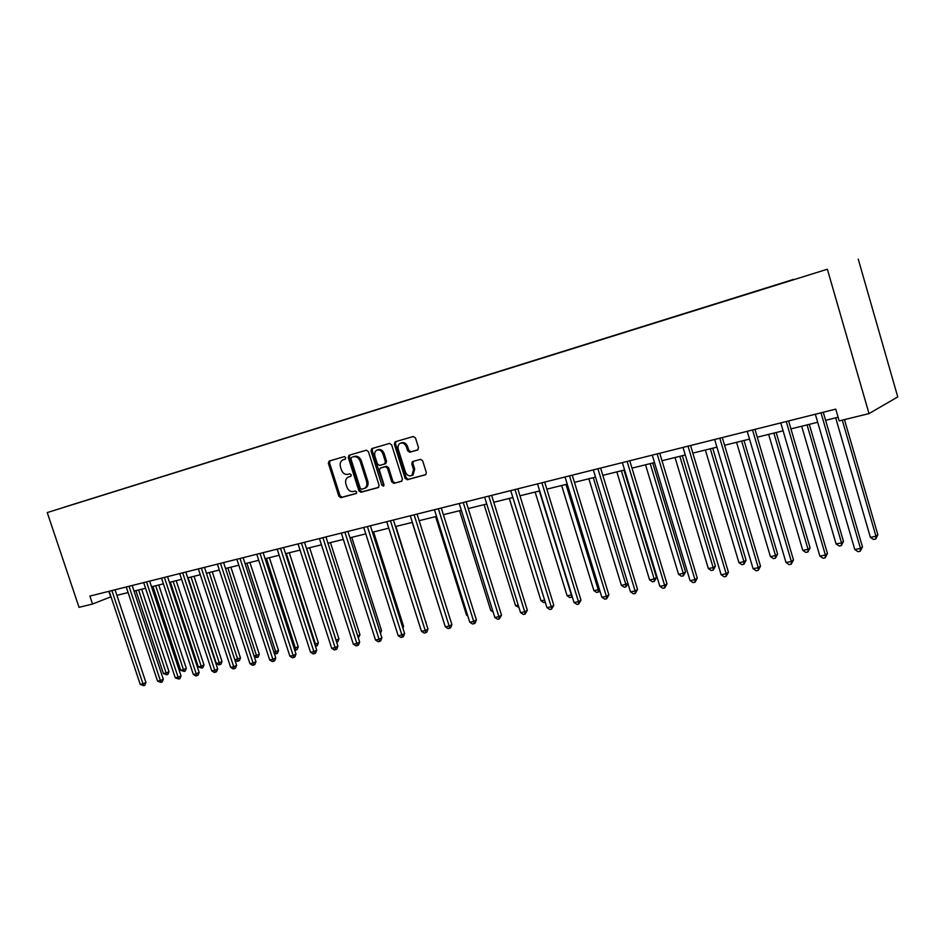 <?xml version="1.0" encoding="UTF-8"?>
<svg xmlns="http://www.w3.org/2000/svg" width="945" height="945" viewBox="0 0 945 945"><rect width="100%" height="100%" fill="white"/><g stroke="black" fill="none" stroke-linecap="round" stroke-linejoin="round"><path stroke-width="1.42" d="M345.752 457.628L344.334 456.624L329.179 461.042L328.352 463.286L338.865 496.231L340.861 497.684L356.088 493.573L356.69 492.002L355.273 490.987L353.288 491.53C350.382 491.932 348.221 490.384 346.815 486.888L345.929 484.135C345.114 480.887 345.811 478.572 348.032 477.201L350.772 476.351L351.233 474.827L349.804 473.823L347.831 474.378C344.925 474.803 342.775 473.268 341.358 469.783L340.483 467.019C339.645 463.641 340.401 461.278 342.752 459.943L345.256 459.175L345.752 457.628M417.584 450.033L418.529 447.67L415.481 437.948L413.331 436.484L395.069 441.823L394.313 444.115L405.074 478.288L407.2 479.765L425.722 474.709L426.325 472.524L422.663 460.817L420.501 459.329L412.433 461.621L411.76 463.853L413.567 469.618L411.902 475.477C409.079 476.552 406.893 475.347 405.37 471.874L398.282 449.347C397.573 446.477 398.247 444.445 400.29 443.24C403.007 442.461 405.062 443.713 406.456 446.997L407.638 450.765L409.776 452.242L417.773 449.962M47.25 512.568L79.037 607.34L92.527 604.032L89.881 596.094L835.758 409.126L839.184 420.915L869.022 413.591L827.359 269.219L47.25 512.568L827.359 269.219M368.42 451.639L366.353 450.198L349 455.266L348.28 457.498L358.864 490.809L360.907 492.262L378.201 487.596L379.087 485.328L368.42 451.639M371.893 448.58L389.553 443.418L391.655 444.882L402.416 479.009L401.495 481.3L393.864 483.367L391.773 481.891L387.426 468.153L385.336 466.688L380.114 468.177L379.441 470.374L383.954 484.62L383.516 486.132L381.863 485.187L371.007 450.883L371.751 448.627M793.646 279.366L64.307 507.146L793.717 279.578M869.022 413.591L897.75 396.912L858.237 259.119M92.527 604.032L111.014 596.779M116.885 595.326L128.107 592.562M134.025 591.097L145.565 588.251M151.543 586.774L163.402 583.845M169.438 582.356L181.629 579.344M187.724 577.844L200.269 574.737M206.412 573.225L219.323 570.036M225.536 568.5L238.813 565.216M245.086 563.669L258.765 560.302M265.084 558.731L279.165 555.258M285.555 553.675L300.049 550.096M306.511 548.502L321.442 544.816M327.962 543.21L343.342 539.406M349.933 537.788L365.786 533.866M372.436 532.224L388.785 528.184M395.506 526.53L412.351 522.372M419.143 520.695L436.531 516.395M443.382 514.706L461.325 510.276M468.247 508.564L486.758 503.992M493.762 502.267L512.875 497.542M519.951 495.794L539.689 490.928M546.848 489.156L567.224 484.123M574.454 482.34L595.515 477.142M602.839 475.335L624.598 469.96M632.004 468.129L654.507 462.566M661.996 460.723L685.279 454.97M692.839 453.104L716.936 447.162M724.591 445.272L749.527 439.106M757.276 437.192L783.098 430.814M790.93 428.888L817.697 422.273M825.623 420.312L838.109 417.229M108.852 591.346L110.695 596.862M345.468 459.046L343.968 459.506M349.26 476.729L350.985 476.197M330.018 460.806L329.545 462.873L340.046 495.782L342.043 497.224L356.489 493.325M349.957 454.982L349.461 457.073L360.033 490.36L362.077 491.813L378.709 487.325M351.552 457.356L350.949 458.951L360.258 488.222L361.687 489.25L364.605 488.341C366.731 486.911 367.392 484.62 366.577 481.454L360.21 461.361C358.769 457.829 356.584 456.281 353.654 456.742L352.639 456.967M352.733 456.931L354.836 456.329C357.765 455.868 359.95 457.404 361.38 460.936L367.747 481.005C368.562 484.171 367.9 486.462 365.774 487.892L364.853 488.246M402.015 481.029L393.864 483.367M381.308 467.716L386.493 466.251L388.596 467.704L392.931 481.442L395.022 482.907M372.696 448.343L372.188 450.47L383.894 485.718M382.914 453.86C381.556 450.635 379.559 449.395 376.913 450.127C374.893 451.297 374.244 453.305 374.941 456.151L377.421 463.995L379.5 465.46L384.497 464.042L385.406 461.739L382.914 453.86L384.083 453.446C382.725 450.222 380.729 448.981 378.083 449.714L377.374 449.962M384.083 453.446L386.564 461.314L385.631 463.629M400.834 443.051L401.448 442.827C404.165 442.047 406.22 443.288 407.614 446.572L408.795 450.34L410.933 451.816L418.021 449.796M412.044 475.429L413.048 475.028L414.725 469.169L413.567 469.618M413.367 461.325L412.906 463.404L414.725 469.169M396.014 441.539L395.471 443.689L406.232 477.827L408.346 479.316L425.9 474.567M135.891 590.637L163.414 673.561L166.155 673.029L169.001 671.694L141.644 589.219M169.001 671.694L167.986 674.269L166.852 674.801L166.155 673.029L138.596 589.975M166.852 674.801L163.414 673.561M111.888 590.578L142.99 683.885L140.238 684.404L109.171 591.263M115.042 589.786L145.932 682.503L142.99 683.885L143.723 685.668L140.238 684.404M145.932 682.503L144.904 685.113L143.723 685.668M152.936 586.432L180.672 670.229L183.472 669.698L186.307 668.351L158.748 584.99M186.307 668.351L185.291 670.95L184.157 671.482L183.472 669.698L155.701 585.746M184.157 671.482L180.672 670.229M170.348 582.132L198.296 666.839L201.155 666.284L203.978 664.937L176.207 580.679M203.978 664.937L202.951 667.56L201.817 668.103L173.171 581.435M201.817 668.103L198.296 666.839M129.016 586.29L160.366 680.601L157.555 681.132L126.252 586.987M132.17 585.498L163.296 679.219L160.366 680.601L161.087 682.408L157.555 681.132M163.296 679.219L162.257 681.853L161.087 682.408M146.522 581.896L178.109 677.258L175.238 677.801L143.687 582.604M149.664 581.116L181.038 675.864L178.109 677.258L178.818 679.089L175.238 677.801M181.038 675.864L179.987 678.522L178.818 679.089M188.126 577.738L216.287 663.366L219.216 662.811L222.028 661.453L194.044 576.273M222.028 661.453L220.988 664.099L219.866 664.642L191.02 577.029M219.866 664.642L218.697 664.867L216.287 663.366M234.797 659.799L240.467 657.897L212.259 571.784M240.467 657.897L239.416 660.567L238.294 661.11L209.247 572.528M238.294 661.11L237.1 661.346L234.832 659.929M254.134 656.078L259.296 654.259L230.887 567.177M259.296 654.259L258.245 656.964L257.123 657.507L227.875 567.921M257.123 657.507L254.37 656.775M164.406 577.419L196.241 673.832L193.312 674.387L161.512 578.139M167.548 576.627L199.159 672.427L196.241 673.832L196.938 675.687L195.757 675.911L193.312 674.387M199.159 672.427L198.096 675.12L196.938 675.687M182.692 572.835L214.775 670.336L211.774 670.903L179.727 573.58M185.822 572.044L217.681 668.93L214.775 670.336L215.448 672.214L214.255 672.438L211.774 670.903M217.681 668.93L216.606 671.647L215.448 672.214M201.379 568.146L233.722 666.757L230.651 667.335L198.355 568.902M204.498 567.366L236.616 665.339L233.722 666.757L234.372 668.658L233.143 668.895L230.651 667.335M236.616 665.339L235.529 668.091L234.372 668.658M220.492 563.362L253.083 663.095L249.952 663.697L217.397 564.13M223.599 562.582L255.965 661.677L253.083 663.095L253.721 665.032L252.469 665.268L249.952 663.697M255.965 661.677L254.878 664.465L253.721 665.032M240.03 558.46L272.892 659.362L269.691 659.964L236.876 559.251M243.137 557.68L275.763 657.933L272.892 659.362L273.507 661.323L272.231 661.559L269.691 659.964M275.763 657.933L274.664 660.744L273.507 661.323M260.029 553.439L293.163 655.535L289.879 656.149L256.792 554.254M263.123 552.671L296.009 654.094L293.163 655.535L293.753 657.519L292.442 657.767L289.879 656.149M296.009 654.094L294.899 656.94L293.753 657.519M280.5 548.313L313.894 651.625L310.539 652.251L277.192 549.139M283.571 547.545L316.729 650.172L313.894 651.625L314.472 653.633L313.126 653.893L310.539 652.251M316.729 650.172L315.606 653.054L314.472 653.633M301.455 543.068L335.121 647.608L331.683 648.258L298.065 543.907M304.514 542.3L337.932 646.167L335.121 647.608L335.664 649.664L334.294 649.912L331.683 648.258M337.932 646.167L336.798 649.073L335.664 649.664M322.906 537.681L356.844 643.51L353.324 644.171L319.434 538.555M325.942 536.925L359.643 642.057L356.844 643.51L357.375 645.589L355.958 645.848L353.324 644.171M359.643 642.057L358.486 644.998L357.375 645.589M344.878 532.177L379.099 639.316L375.496 639.989L341.322 533.063M347.902 531.421L381.874 637.851L379.099 639.316L379.595 641.419L378.154 641.69L375.496 639.989M381.874 637.851L380.705 640.828L379.595 641.419M367.392 526.53L401.885 635.005L398.199 635.701L363.742 527.452M370.393 525.786L404.637 633.54L401.885 635.005L402.357 637.143L400.881 637.426L398.199 635.701M404.637 633.54L403.456 636.552L402.357 637.143M390.462 520.754L425.238 630.598L421.458 631.307L386.718 521.687M393.439 520.01L427.967 629.122L425.238 630.598L425.687 632.772L424.175 633.055L421.458 631.307M427.967 629.122L426.774 632.181L425.687 632.772M414.111 514.824L449.182 626.074L445.308 626.807L410.284 515.781M417.064 514.08L451.887 624.598L449.182 626.074L449.596 628.283L448.048 628.579L445.308 626.807M451.887 624.598L450.67 627.693L449.596 628.283M438.362 508.741L473.728 621.444L469.759 622.2L434.428 509.733M441.291 508.008L476.398 619.955L473.728 621.444L474.106 623.688L472.524 623.983L469.759 622.2M476.398 619.955L475.181 623.086L474.106 623.688M463.239 502.504L498.901 616.695L494.826 617.463L459.211 503.52M466.133 501.783L501.535 615.195L498.901 616.695L499.255 618.963L497.625 619.27L494.826 617.463M501.535 615.195L499.255 618.963M488.766 496.101L524.735 611.817L520.553 612.608L484.631 497.141M491.636 495.393L527.334 610.305L524.735 611.817L525.042 614.132L523.365 614.439L520.553 612.608M527.334 610.305L525.042 614.132M514.966 489.534L551.242 606.808L546.942 607.623L510.725 490.609M517.801 488.825L553.805 605.296L551.242 606.808L551.514 609.159L549.801 609.49L546.942 607.623M553.805 605.296L551.514 609.159M541.875 482.789L578.458 601.67L574.04 602.508L537.516 483.887M544.674 482.092L580.974 600.158L578.458 601.67L578.683 604.068L576.922 604.398L574.04 602.508M580.974 600.158L578.683 604.068M569.516 475.867L606.406 596.401L601.87 597.252L565.039 476.989M572.268 475.181L608.875 594.877L606.406 596.401L606.595 598.835L604.788 599.165L601.87 597.252M608.875 594.877L606.595 598.835M273.92 652.263L278.551 650.538L249.917 562.476M278.551 650.538L277.476 653.267L276.365 653.822L246.917 563.22M276.365 653.822L274.345 653.562M294.155 648.364L298.23 646.734L269.372 557.68M298.23 646.734L297.143 649.499L296.045 650.054L266.384 558.412M296.045 650.054L294.781 650.29M314.85 644.372L318.359 642.848L289.276 552.766M318.359 642.848L317.26 645.636L316.162 646.191L286.3 553.498M316.162 646.191L315.488 646.321M336.042 640.297L338.936 638.867L309.629 547.734M338.936 638.867L337.826 641.702L336.739 642.257L306.664 548.466M357.694 635.985L359.986 634.804L330.443 542.595M359.986 634.804L358.32 637.946M379.855 631.52L381.532 630.646L351.764 537.327M381.532 630.646L380.457 633.41M402.546 626.937L403.586 626.381L373.57 531.94M403.586 626.381L402.913 628.106M425.782 622.223L395.908 526.424M426.16 622.023L425.923 622.649M412.221 522.396L443.051 619.672M435.598 516.631L466.546 615.148L467.48 614.959M467.799 615.951L466.546 615.148M459.553 510.713L490.75 610.482L492.534 610.139M493.125 612.017L490.75 610.482M484.112 504.654L515.568 605.698L518.238 605.178M518.911 607.363L515.568 605.698M509.308 498.428L541.012 600.796L544.615 600.099M545.3 602.308L543.765 602.603L541.012 600.796M535.142 492.05L567.106 595.763L571.347 594.948L539.347 491.01M572.304 596.85L569.894 597.594L567.106 595.763M571.583 597.264L571.666 594.771M561.649 485.506L593.885 590.601L598.244 589.763L565.972 484.431M599.803 590.495L599.402 591.546L596.697 592.456L593.885 590.601M598.433 592.125L598.244 589.763L599.378 589.089M588.877 478.784L621.361 585.309L625.838 584.447L593.295 477.686M627.964 583.632L625.992 586.845L624.208 587.188L621.361 585.309M625.992 586.845L625.838 584.447L627.834 583.219M616.825 471.874L649.581 579.876L654.176 578.99L656.491 577.525L623.96 470.114M656.491 577.525L654.283 581.423L654.176 578.99L621.373 470.752M654.283 581.423L652.452 581.777L649.581 579.876M645.529 464.786L678.557 574.288L683.282 573.379L685.55 571.914L652.747 463.003M685.55 571.914L683.341 575.859L683.282 573.379L650.207 463.641M683.341 575.859L681.451 576.226L678.557 574.288M597.913 468.744L635.123 590.979L630.469 591.853L593.318 469.901M600.63 468.07L637.544 589.444L635.123 590.979L635.264 593.448L633.398 593.803L630.469 591.853M637.544 589.444L635.264 593.448M627.114 461.432L664.63 585.404L659.846 586.302L622.377 462.613M629.772 460.758L667.005 583.868L664.63 585.404L664.725 587.92L662.811 588.286L659.846 586.302M667.005 583.868L664.725 587.92M675.037 457.498L708.337 568.547L713.18 567.614L715.4 566.149L682.325 455.703M715.4 566.149L713.203 570.142L713.18 567.614L679.833 456.317M713.203 570.142L711.266 570.508L708.337 568.547M657.141 453.907L694.977 579.675L690.051 580.608L652.263 455.124M659.74 453.246L697.292 578.139L694.977 579.675L695.024 582.238L693.051 582.604L690.051 580.608M697.292 578.139L695.024 582.238M705.36 450.009L738.943 562.653L743.928 561.696L746.089 560.22L712.731 448.19M746.089 560.22L743.892 564.26L743.928 561.696L710.297 448.792M743.892 564.26L741.896 564.649L738.943 562.653M688.019 446.158L726.185 573.78L721.118 574.737L683.011 447.41M690.571 445.52L728.441 572.245L726.185 573.78L726.173 576.391L724.153 576.769L721.118 574.737M728.441 572.245L726.173 576.391M736.557 442.307L770.411 556.593L775.538 555.601L777.629 554.124L744.01 440.476M777.629 554.124L775.443 558.223L775.538 555.601L741.636 441.055M775.443 558.223L773.4 558.613L770.411 556.593M719.806 438.196L758.292 567.721L753.094 568.701L714.656 439.484M722.299 437.57L760.501 566.173L758.292 567.721L758.233 570.378L756.154 570.768L753.094 568.701M760.501 566.173L758.233 570.378M768.639 434.393L802.777 550.356L808.058 549.34L810.089 547.852L776.188 432.526M810.089 547.852L807.904 551.998L808.058 549.34L773.872 433.093M807.904 551.998L805.801 552.4L802.777 550.356M752.539 429.987L791.355 561.484L785.992 562.488L747.223 431.322M754.96 429.373L793.481 559.924L791.355 561.484L791.237 564.189L789.087 564.59L785.992 562.488M793.481 559.924L791.237 564.189M801.667 426.23L836.089 543.93L841.522 542.891L843.483 541.402L809.298 424.352M843.483 541.402L841.31 545.608L841.522 542.891L807.054 424.907M841.31 545.608L839.136 546.021L836.089 543.93M786.252 421.541L825.398 555.058L819.87 556.097L780.783 422.911M788.602 420.95L827.454 553.498L825.398 555.058L825.209 557.81L823 558.223L819.87 556.097M827.454 553.498L825.209 557.81M835.675 417.832L870.38 537.327L875.968 536.252L877.858 534.764L844.464 419.615M877.858 534.764L875.696 539.016L875.968 536.252L842.29 420.147M875.696 539.016L873.463 539.441L870.38 537.327M820.992 412.823L860.47 548.431L854.776 549.506L815.346 414.241M823.272 412.256L862.454 546.871L860.47 548.431L860.222 551.242L857.942 551.667L854.776 549.506M862.454 546.871L860.222 551.242M344.37 459.364L343.189 459.79M349.827 476.528L348.646 476.965M342.043 497.224L340.861 497.684M340.046 495.782L338.865 496.231M329.545 462.873L328.352 463.286M362.077 491.813L360.907 492.262M360.033 490.36L358.864 490.809M349.461 457.073L348.28 457.498M367.747 481.005L366.577 481.454M361.38 460.936L360.21 461.361M354.836 456.329L353.654 456.742M392.931 481.442L391.773 481.891M388.596 467.704L387.426 468.153M386.493 466.251L385.336 466.688M381.496 467.645L380.339 468.082M383.032 484.738L381.863 485.187M372.188 450.47L371.007 450.883M385.666 463.617L384.686 463.971M386.564 461.314L385.406 461.739M410.933 451.816L409.776 452.242M408.795 450.34L407.638 450.765M407.614 446.572L406.456 446.997M412.906 463.404L411.76 463.853M408.346 479.316L407.2 479.765M406.232 477.827L405.074 478.288M395.471 443.689L394.313 444.115M365.774 487.892L364.605 488.341M385.879 463.534L384.721 463.96M413.048 475.028L411.902 475.477"/></g></svg>
